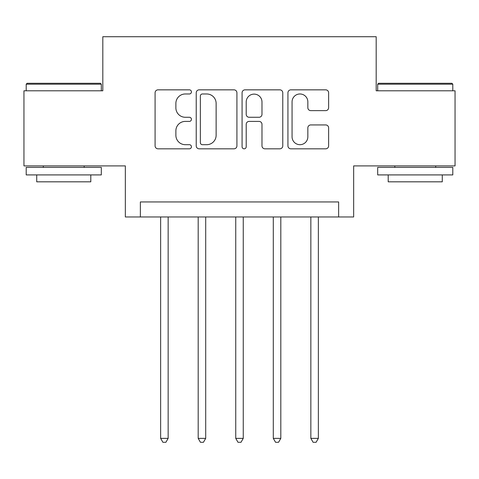 <?xml version="1.0" encoding="UTF-8"?>
<svg xmlns="http://www.w3.org/2000/svg" width="479" height="479" viewBox="0 0 479 479"><rect width="100%" height="100%" fill="white"/><g stroke="black" fill="none" stroke-linecap="round" stroke-linejoin="round"><path stroke-width="0.72" d="M191.432 91.908A2.066 2.066 0 0 0 189.373 89.842L158.04 89.842A2.946 2.946 0 0 0 155.088 92.794L155.088 145.873A2.946 2.946 0 0 0 158.04 148.819L189.373 148.819A2.066 2.066 0 0 0 191.432 146.76A2.066 2.066 0 0 0 189.373 144.694L185.313 144.694A9.436 9.436 0 0 1 175.877 135.258L175.877 130.833A9.436 9.436 0 0 1 185.313 121.397L189.373 121.397A2.066 2.066 0 0 0 191.432 119.331A2.066 2.066 0 0 0 189.373 117.271L185.313 117.271A9.436 9.436 0 0 1 175.877 107.835L175.877 103.41A9.436 9.436 0 0 1 185.313 93.974L189.373 93.974A2.066 2.066 0 0 0 191.432 91.908M325.678 110.631A2.946 2.946 0 0 0 328.63 107.685L328.63 92.794A2.946 2.946 0 0 0 325.678 89.842L290.885 89.842A2.946 2.946 0 0 0 287.933 92.794L287.933 145.873A2.946 2.946 0 0 0 290.885 148.819L325.678 148.819A2.946 2.946 0 0 0 328.63 145.873L328.63 127.887A2.946 2.946 0 0 0 325.678 124.935L310.787 124.935A2.946 2.946 0 0 0 307.841 127.887L307.841 136.802A7.886 7.886 0 0 1 299.95 144.694A7.886 7.886 0 0 1 292.064 136.802L292.064 101.859A7.886 7.886 0 0 1 299.95 93.974A7.886 7.886 0 0 1 307.841 101.859L307.841 107.685A2.946 2.946 0 0 0 310.787 110.631L325.678 110.631M338.635 216.969L353.658 216.969L353.658 165.896L455.05 165.896L455.05 90.794L376.189 90.794L376.189 36.715L102.811 36.715L102.811 90.794L23.95 90.794L23.95 165.896L125.342 165.896L125.342 216.969L338.635 216.969L338.635 201.946L140.365 201.946L140.365 216.969M236.919 92.794A2.946 2.946 0 0 0 233.974 89.842L199.174 89.842A2.946 2.946 0 0 0 196.228 92.794L196.228 145.873A2.946 2.946 0 0 0 199.174 148.819L233.974 148.819A2.946 2.946 0 0 0 236.919 145.873L236.919 92.794M245.026 89.842L279.826 89.842A2.946 2.946 0 0 1 282.772 92.794L282.772 145.873A2.946 2.946 0 0 1 279.826 148.819L264.935 148.819A2.946 2.946 0 0 1 261.983 145.873L261.983 124.348A2.946 2.946 0 0 0 259.037 121.397L249.158 121.397A2.946 2.946 0 0 0 246.206 124.348L246.206 146.76A2.066 2.066 0 0 1 244.146 148.819A2.066 2.066 0 0 1 242.081 146.76L242.081 92.794A2.946 2.946 0 0 1 245.026 89.842M202.419 93.974A2.066 2.066 0 0 0 200.354 96.04L200.354 142.628A2.066 2.066 0 0 0 202.419 144.694L206.694 144.694A9.436 9.436 0 0 0 216.131 135.258L216.131 103.41A9.436 9.436 0 0 0 206.694 93.974L202.419 93.974M261.983 102.009A7.886 7.886 0 0 0 254.098 94.118A7.886 7.886 0 0 0 246.206 102.009L246.206 114.319A2.946 2.946 0 0 0 249.158 117.271L259.037 117.271A2.946 2.946 0 0 0 261.983 114.319L261.983 102.009M160.639 216.969L160.639 438.375L168.153 438.375L168.153 216.969M168.153 438.375L165.896 442.285L162.896 442.285L160.639 438.375M198.192 216.969L198.192 438.375L205.701 438.375L205.701 216.969M205.701 438.375L203.449 442.285L200.444 442.285L198.192 438.375M235.746 216.969L235.746 438.375L243.254 438.375L243.254 216.969M243.254 438.375L241.003 442.285L237.997 442.285L235.746 438.375M273.299 216.969L273.299 438.375L280.808 438.375L280.808 216.969M280.808 438.375L278.556 442.285L275.551 442.285L273.299 438.375M310.847 216.969L310.847 438.375L318.361 438.375L318.361 216.969M318.361 438.375L316.104 442.285L313.104 442.285L310.847 438.375M27.105 83.28L100.404 83.28L101.308 84.184L26.201 84.184L27.105 83.28M63.755 174.913L26.201 174.913L26.201 167.399L101.308 167.399L101.308 174.913L63.755 174.913M90.794 174.913L90.794 181.822L36.715 181.822L36.715 174.913M378.596 83.28L451.895 83.28L452.799 84.184L377.691 84.184L378.596 83.28M415.245 174.913L377.691 174.913L377.691 167.399L452.799 167.399L452.799 174.913L415.245 174.913M442.285 174.913L442.285 181.822L388.206 181.822L388.206 174.913M26.201 90.794L26.201 84.184M43.326 167.399L43.326 165.896M84.184 167.399L84.184 165.896M101.308 90.794L101.308 84.184M377.691 90.794L377.691 84.184M394.816 167.399L394.816 165.896M435.674 167.399L435.674 165.896M452.799 90.794L452.799 84.184"/></g></svg>
